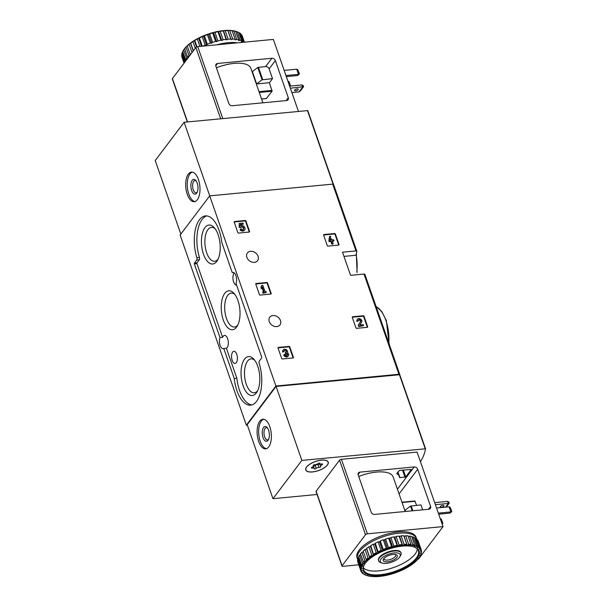 <?xml version="1.0" encoding="UTF-8"?>
<svg xmlns="http://www.w3.org/2000/svg" width="607" height="607" viewBox="0 0 607 607"><rect width="100%" height="100%" fill="white"/><g stroke="black" fill="none" stroke-linecap="round" stroke-linejoin="round"><path stroke-width="0.91" d="M399.763 374.747A117.508 47.505 160.8 0 0 399.778 374.64A1.487 0.599 160.8 0 0 399.77 374.511A1.487 0.599 160.8 0 0 398.92 374.261L275.912 386.014L246.351 425.188L247.345 425.09M246.351 425.188L180.135 235.046L209.696 195.871L332.704 184.118A1.487 0.599 160.8 0 1 333.554 184.369A1.487 0.599 160.8 0 1 333.562 184.498M343.972 256.389L355.922 255.251A117.508 47.505 160.8 0 0 356.825 251.306A1.487 0.599 160.8 0 0 356.817 251.177A1.487 0.599 160.8 0 0 355.968 250.926L342.515 252.208L350.573 275.335L364.025 274.053A1.487 0.599 -19.2 0 1 364.868 274.303A1.487 0.599 -19.2 0 1 364.883 274.432M323.971 234.545A0.592 0.463 -143 0 0 323.63 235.114L327.294 245.645A0.592 0.463 -143 0 0 327.992 246.108L338.691 245.091A0.592 0.463 -143 0 0 339.032 244.522L335.368 233.991A0.592 0.463 -143 0 0 334.662 233.528L323.971 234.545L323.637 234.992A0.592 0.463 37 0 0 323.599 234.992M352.606 316.771A0.592 0.463 -143 0 0 352.257 317.332L355.93 327.871A0.592 0.463 -143 0 0 356.628 328.334L367.326 327.31A0.592 0.463 -143 0 0 367.667 326.748L363.995 316.217A0.592 0.463 -143 0 0 363.297 315.746L352.606 316.771L352.265 317.218A0.592 0.463 37 0 0 352.235 317.218L362.963 316.194A0.592 0.463 37 0 1 363.661 316.657L367.334 327.196A0.592 0.463 37 0 1 367.356 327.31M256.116 283.515A0.592 0.463 -143 0 0 255.775 284.076L259.447 294.607A0.592 0.463 -143 0 0 260.145 295.078L270.836 294.054A0.592 0.463 -143 0 0 271.185 293.492L267.512 282.953A0.592 0.463 -143 0 0 266.814 282.49L256.116 283.515L255.782 283.955A0.592 0.463 37 0 0 255.744 283.962M278.37 347.416A0.592 0.463 -143 0 0 278.029 347.978L281.694 358.517A0.592 0.463 -143 0 0 282.399 358.98L293.09 357.955A0.592 0.463 -143 0 0 293.439 357.394L289.767 346.855A0.592 0.463 -143 0 0 289.069 346.392L278.37 347.416L278.036 347.857A0.592 0.463 37 0 0 277.998 347.864M234.522 221.509A0.592 0.463 -143 0 0 234.181 222.071L237.853 232.61A0.592 0.463 -143 0 0 238.551 233.073L249.249 232.049A0.592 0.463 -143 0 0 249.591 231.487L245.918 220.948A0.592 0.463 -143 0 0 245.22 220.485L234.522 221.509L234.188 221.95A0.592 0.463 37 0 0 234.158 221.957M250.562 251.306A6.396 5.008 -143 0 1 257.08 254.416A6.396 5.008 -143 0 1 257.588 260.684A6.396 5.008 -143 0 1 249.469 260.828A6.396 5.008 -143 0 1 247.383 252.975A6.396 5.008 -143 0 1 250.562 251.306M272.93 315.541A6.396 5.008 -143 0 1 279.455 318.652A6.396 5.008 -143 0 1 279.964 324.92A6.396 5.008 -143 0 1 271.837 325.064A6.396 5.008 -143 0 1 269.751 317.218A6.396 5.008 -143 0 1 272.93 315.541M275.912 386.014L209.696 195.871M234.211 378.396L223.793 348.486A6.548 3.096 -95.5 0 1 223.194 348.676A6.548 3.096 -95.5 0 1 219.931 344.829A6.548 3.096 -95.5 0 1 220.007 337.606L194.339 263.908L194.384 263.097L196.691 260.039A1.783 0.842 84.5 0 0 196.858 257.702A29.007 13.733 84.5 0 1 205.462 215.895A29.007 13.733 84.5 0 1 221.775 242.413L232.246 272.573A6.548 3.096 -95.5 0 1 232.853 272.384A6.548 3.096 -95.5 0 1 236.115 276.231A6.548 3.096 -95.5 0 1 236.04 283.446L261.7 357.151L261.655 357.963L259.348 361.021A1.783 0.842 84.5 0 0 259.189 363.358A29.007 13.733 84.5 0 1 250.585 405.165A29.007 13.733 84.5 0 1 234.264 378.647L236.821 378.146L226.403 348.236L223.793 348.486M220.007 337.606L222.617 337.363A6.548 3.096 84.5 0 1 224.56 335.398A6.548 3.096 84.5 0 1 228.186 340.967A6.548 3.096 84.5 0 1 226.403 348.236M233.475 272.452L232.246 272.573M236.631 285.169A6.548 3.096 84.5 0 1 233.194 280.275A6.548 3.096 84.5 0 1 234.211 272.869M206.775 215.902A29.007 13.733 84.5 0 0 199.46 257.451A1.783 0.842 84.5 0 1 199.301 259.788L196.691 260.039M222.617 337.363L196.949 263.658L196.994 262.846L199.301 259.788M236.821 378.146L234.264 378.647M251.875 404.907A29.007 13.733 84.5 0 1 236.874 378.396M232.193 360.406A6.1 2.883 -95.5 0 0 235.114 363.441A6.1 2.883 -95.5 0 0 237.352 357.106A6.1 2.883 -95.5 0 0 233.953 351.301A6.1 2.883 -95.5 0 0 232.193 360.406M203.489 254.242A19.568 9.264 -95.5 0 0 217.352 260.471A19.568 9.264 -95.5 0 0 214.21 227.617A19.568 9.264 -95.5 0 0 203.231 230.728A19.568 9.264 -95.5 0 0 203.489 254.242M243.096 385.764A19.568 9.264 -95.5 0 0 256.958 392.001A19.568 9.264 -95.5 0 0 253.817 359.139A19.568 9.264 -95.5 0 0 242.838 362.25A19.568 9.264 -95.5 0 0 243.096 385.764M223.293 320.003A19.568 9.264 -95.5 0 0 237.155 326.232A19.568 9.264 -95.5 0 0 234.014 293.378A19.568 9.264 -95.5 0 0 223.035 296.489A19.568 9.264 -95.5 0 0 223.293 320.003M234.924 294.501A17.026 8.058 -95.5 0 0 231.244 293.12A17.026 8.058 -95.5 0 0 226.479 318.523A17.026 8.058 -95.5 0 0 234.484 327.014A17.026 8.058 -95.5 0 0 237.838 324.965M254.728 360.262A17.026 8.058 -95.5 0 0 251.048 358.881A17.026 8.058 -95.5 0 0 246.283 384.284A17.026 8.058 -95.5 0 0 254.287 392.775A17.026 8.058 -95.5 0 0 257.641 390.726M215.121 228.74A17.026 8.058 -95.5 0 0 211.441 227.359A17.026 8.058 -95.5 0 0 206.676 252.762A17.026 8.058 -95.5 0 0 214.681 261.253A17.026 8.058 -95.5 0 0 218.034 259.197M249.28 232.049A0.592 0.463 37 0 0 249.257 231.927L245.585 221.396A0.592 0.463 37 0 0 244.887 220.933L234.188 221.95M240.418 229.446A2.967 2.322 -143 0 0 244.704 229.856A2.967 2.322 -143 0 0 244.082 226.51A2.967 2.322 -143 0 0 240.501 225.812L240.364 224.4L243.263 224.12L242.906 223.095L239.188 223.452L239.188 227.359L240.584 227.587L240.918 227.147A1.692 1.328 -143 0 1 243.688 229.089A1.692 1.328 -143 0 1 241.123 228.718L240.084 229.894A2.967 2.322 37 0 0 244.371 230.303A2.967 2.322 37 0 0 244.522 230.068M243.263 224.12L240.402 224.81M243.49 229.294A1.692 1.328 37 0 0 240.721 227.405M239.188 223.452L239.522 226.919L240.63 227.177L240.296 227.617M239.522 226.919L239.188 227.359M293.128 357.955A0.592 0.463 37 0 0 293.098 357.834L289.433 347.303A0.592 0.463 37 0 0 288.735 346.84L278.036 347.857M283.112 350.118A2.542 1.988 37 0 0 282.923 350.322A2.542 1.988 37 0 0 282.725 352.068L283.059 351.628A2.542 1.988 -143 0 1 283.257 349.882A2.542 1.988 -143 0 1 286.352 349.723A2.542 1.988 -143 0 1 287.46 352.72A2.542 1.988 -143 0 1 288.34 355.877A2.542 1.988 -143 0 1 286.072 356.43A2.542 1.988 -143 0 1 284.076 354.556L283.742 354.996A2.542 1.988 37 0 0 285.738 356.87A2.542 1.988 37 0 0 288.006 356.317A2.542 1.988 37 0 0 288.15 356.081M283.059 351.628L284.099 351.529A1.358 1.062 -143 0 1 286.117 350.732A1.184 0.926 -143 0 1 285.745 352.356L286.109 353.38A1.184 0.926 -143 0 1 287.392 355.163A1.358 1.062 -143 0 1 285.123 354.458L284.076 354.556M287.187 355.353A1.358 1.062 37 0 0 285.768 353.82L285.753 353.411M285.396 352.386L285.419 353.858M286.132 352.235A1.184 0.926 37 0 0 284.076 350.846M284.099 351.529L282.725 352.068M270.874 294.046A0.592 0.463 37 0 0 270.843 293.932L267.179 283.401A0.592 0.463 37 0 0 266.481 282.93L255.782 283.955M261.746 285.366L260.957 287.361L261.465 288.826L262.262 286.83L263.946 291.663L262.641 292.195L262.998 293.219L266.306 292.498L265.949 291.466L264.986 291.565L262.793 285.267L261.746 285.366L260.957 287.361M262.975 291.755L262.998 293.219M263.332 292.779L266.306 292.498M262.034 287.589L263.468 291.709M261.291 286.921L261.807 288.386M359.814 324.98L361.613 322.211A2.542 1.988 -143 0 0 360.664 319.138A2.542 1.988 -143 0 0 357.493 319.236L357.159 319.684A2.542 1.988 37 0 0 356.954 321.429L358.335 320.883A1.358 1.062 -143 0 1 360.133 319.904A1.358 1.062 -143 0 1 360.634 321.543L358.251 325.14L358.737 326.551L363.532 325.686L363.176 324.662L359.814 324.98M358.585 324.692L358.737 326.551M359.078 326.111L363.532 325.686M360.634 321.543L358.251 325.14M360.3 321.983A1.358 1.062 37 0 0 358.305 320.2M358.335 320.883L356.954 321.429M357.288 320.982A2.542 1.988 -143 0 1 357.493 319.236M338.729 245.084A0.592 0.463 37 0 0 338.698 244.97L335.034 234.431A0.592 0.463 37 0 0 334.328 233.968L323.637 234.992M333.987 240.82L333.63 239.795L331.915 239.962L331.536 238.862L330.496 238.961L330.876 240.061L330.208 240.122L330.64 236.298L329.601 236.396L328.835 240.668L329.191 241.692L330.898 241.525L331.817 244.166L332.856 244.067L333.19 243.619L332.272 240.987L333.987 240.82L332.416 241.381M330.261 239.689L330.405 240.106M329.601 236.396L329.169 240.22L329.525 241.252L331.232 241.085L332.15 243.726L331.817 244.166M332.15 243.726L333.19 243.619M331.232 241.085L330.898 241.525M329.525 241.252L329.191 241.692M329.169 240.22L328.835 240.668M333.387 184.194L307.764 110.58L184.111 122.265L155.217 160.552L180.84 234.112M209.741 195.864L184.111 122.265M187.275 194.308A14.872 7.041 -95.5 0 0 194.263 201.721A14.872 7.041 -95.5 0 0 199.862 186.243A14.872 7.041 -95.5 0 0 191.433 172.107A14.872 7.041 -95.5 0 0 187.275 194.308M196.167 180.932A6.146 2.914 -95.5 0 0 194.961 180.537A6.146 2.914 -95.5 0 0 193.238 189.71A6.146 2.914 -95.5 0 0 196.129 192.776A6.146 2.914 -95.5 0 0 197.237 192.161M191.63 190.461A7.436 3.521 -95.5 0 0 196.896 192.829A7.436 3.521 -95.5 0 0 195.704 180.34A7.436 3.521 -95.5 0 0 191.531 181.523A7.436 3.521 -95.5 0 0 191.63 190.461M192.229 172.13A14.872 7.041 -95.5 0 0 188.838 194.157A14.872 7.041 -95.5 0 0 195.037 201.554M299.395 74.001L298.492 74.342L296.702 69.198L297.961 69.888L299.395 74.001L297.605 75.526L298.492 74.342L285.95 75.541M286.322 76.603L297.605 75.526M296.702 69.198L284.159 70.397M290.283 86.08L301.967 84.957L303.227 85.648L303.583 86.672L290.358 88.197M290.472 85.822L289.038 81.71L287.885 81.08M266.359 98.486L272.08 91.225L269.44 82.704L256.662 83.925L262.065 79.813L257.77 67.483L252.36 71.588L256.662 83.925M269.44 82.704L272.513 78.637L262.065 79.813M272.513 78.637L269.113 68.872A2.974 2.329 -143 0 0 265.608 66.55L257.77 67.483M217.594 63.462L271.853 58.28A2.974 2.329 -143 0 1 275.358 60.594L288.287 97.727A2.974 2.329 -143 0 1 288.052 99.768A2.974 2.329 -143 0 1 286.572 100.542L232.314 105.732A2.974 2.329 -143 0 1 228.816 103.41L215.88 66.277A2.974 2.329 -143 0 1 216.115 64.236A2.974 2.329 -143 0 1 217.594 63.462L215.773 65.875M262.877 102.811L250.873 68.341A29.447 11.905 160.8 0 0 216.411 67.794M187.328 121.954L172.335 78.91A1.487 0.599 160.8 0 1 172.434 78.546L195.864 47.505A1.487 0.599 160.8 0 1 197.723 46.64L273.37 39.409L298.416 111.339M301.967 84.957L302.681 87.013L299.001 91.892L300.351 90.959L303.583 86.672M297.134 88.918A1.935 0.782 -19.2 0 1 298.234 89.244A1.935 0.782 -19.2 0 1 297.529 90.208A1.935 0.782 -19.2 0 1 295.677 90.838A1.935 0.782 -19.2 0 1 294.577 90.511A1.935 0.782 -19.2 0 1 295.283 89.548A1.935 0.782 -19.2 0 1 297.134 88.918M299.001 91.892L291.884 92.575M223.08 30.896A31.981 12.929 160.8 0 0 220.197 31.306L223.148 39.781A31.981 12.929 160.8 0 1 226.032 39.379L226.639 39.872L228.133 39.174L225.182 30.699L223.194 30.623L226.032 39.379M220.197 31.306L217.974 31.708L220.925 40.183A31.981 12.929 160.8 0 0 217.921 40.851L214.961 32.376L214.203 32.254L212.685 32.968L215.637 41.451A31.981 12.929 160.8 0 0 212.602 42.361L209.65 33.878L207.814 34.174L207.382 34.652L210.333 43.127A31.981 12.929 160.8 0 0 207.359 44.258L204.407 35.775L203.861 35.669L202.222 36.693L205.174 45.176A31.981 12.929 160.8 0 0 203.079 46.132M217.974 31.708A31.981 12.929 160.8 0 0 214.961 32.376M212.685 32.968A31.981 12.929 160.8 0 0 209.65 33.878M207.382 34.652A31.981 12.929 160.8 0 0 204.407 35.775M202.222 36.693A31.981 12.929 160.8 0 0 199.4 37.998L202.26 46.208M202.73 36.147A31.382 12.686 160.8 0 0 198.982 37.884L197.366 39.045L199.938 46.428M197.366 39.045A31.981 12.929 160.8 0 0 194.786 40.494L196.987 46.807M197.928 38.423A31.382 12.686 160.8 0 0 194.498 40.35L192.958 41.625L195.279 48.279M192.958 41.625A31.981 12.929 160.8 0 0 190.697 43.173L193.36 50.821M193.55 40.935A31.382 12.686 160.8 0 0 190.545 42.998L189.134 44.357L192.009 52.612M189.134 44.357A31.981 12.929 160.8 0 0 187.26 45.957L190.211 54.433A31.981 12.929 160.8 0 1 191.448 53.355M183.678 49.949L186.63 58.431A31.981 12.929 160.8 0 0 185.681 59.987L182.73 51.504A31.981 12.929 160.8 0 1 183.177 50.715A31.981 12.929 160.8 0 1 183.678 49.949L184.225 49.099A31.382 12.686 160.8 0 0 183.542 50.123L183.177 50.715M182.798 51.694L182.214 52.642L185.165 61.117A31.981 12.929 160.8 0 0 184.839 62.111M182.214 52.642A31.981 12.929 160.8 0 0 181.781 54.099L184.657 62.354M184.073 63.128L181.751 56.474A31.981 12.929 160.8 0 1 181.652 55.146L184.316 62.802M182.024 57.399L184.035 63.174M244.219 42.202L241.647 34.811A31.981 12.929 160.8 0 1 242.269 35.957L244.439 42.179M243.673 42.255A31.981 12.929 160.8 0 0 242.808 41.58L239.856 33.097A31.981 12.929 160.8 0 1 240.987 34.03L243.847 42.232M236.935 31.693A31.382 12.686 160.8 0 0 236.707 31.61L237.36 31.845A31.981 12.929 160.8 0 1 238.824 32.49L241.776 40.965A31.981 12.929 160.8 0 0 240.175 40.274L237.223 31.799L235.911 31.534M232.868 30.669A31.382 12.686 160.8 0 1 235.562 31.238L238.801 39.857A31.981 12.929 160.8 0 0 236.776 39.432L233.824 30.949L232.208 30.866M235.85 31.374A31.981 12.929 160.8 0 0 233.824 30.949M228.831 30.358A31.382 12.686 160.8 0 1 232.003 30.555L235.114 39.212A31.981 12.929 160.8 0 0 232.724 39.06L229.772 30.578L227.837 30.35L230.812 39.053A31.981 12.929 160.8 0 0 228.133 39.174M232.162 30.729A31.981 12.929 160.8 0 0 229.772 30.578M227.86 30.57A31.981 12.929 160.8 0 0 225.182 30.699M223.194 30.623A31.382 12.686 160.8 0 0 219.355 31.162M218.201 31.367A31.382 12.686 160.8 0 0 214.203 32.254M213.027 32.566A31.382 12.686 160.8 0 0 208.99 33.78M207.814 34.174A31.382 12.686 160.8 0 0 203.861 35.669M199.4 37.998L198.982 37.884M189.733 43.605A31.382 12.686 160.8 0 0 187.237 45.737L187.26 45.957M239.856 33.097L238.892 32.695M236.707 31.61A31.382 12.686 160.8 0 0 236.267 31.458M227.837 30.35A31.382 12.686 160.8 0 0 224.279 30.517M184.627 48.909L184.225 49.099M187.305 46.086L186.592 46.36A31.382 12.686 160.8 0 0 184.687 48.484L187.525 57.24L188.124 57.733L186.63 58.431M237.261 42.862A31.238 12.626 160.8 0 0 227.891 42.718A31.238 12.626 160.8 0 0 216.82 44.819M186.258 60.23L185.681 59.987M185.165 61.117L185.901 60.708M241.776 40.965L241.275 41.792L242.808 41.58M238.801 39.857L238.574 40.631L240.175 40.274M235.114 39.212L235.167 39.91L236.776 39.432M230.812 39.053L231.146 39.66L232.724 39.06M220.925 40.183L221.775 40.555L223.148 39.781M215.637 41.451L216.714 41.678L217.921 40.851M210.333 43.127L211.6 43.211L212.602 42.361M205.174 45.176L206.6 45.108L207.359 44.258M186.592 46.36L186.008 47.164L188.959 55.639L190.029 55.237M188.959 55.639A31.981 12.929 160.8 0 0 187.525 57.24M186.008 47.164A31.981 12.929 160.8 0 0 184.574 48.757M223.505 30.881L226.639 39.872M228.012 30.661L231.146 39.66M190.568 43.355L193.231 50.996M194.377 40.752L196.547 46.989M198.724 38.317L201.494 46.284M203.466 36.109L206.6 45.108M208.474 34.22L211.6 43.211M213.581 32.679L216.714 41.678M218.641 31.556L221.775 40.555M317.051 494.485L272.975 498.696L301.869 460.409L425.53 448.778A117.508 47.505 -19.2 0 1 420.461 461.798M301.869 460.409L276.094 386.409L247.208 424.695L272.975 498.696M269.812 426.653A14.872 7.041 -95.5 0 0 262.823 419.24A14.872 7.041 -95.5 0 0 257.231 434.711A14.872 7.041 -95.5 0 0 265.654 448.854A14.872 7.041 -95.5 0 0 269.812 426.653M276.094 386.409L399.755 374.724L425.492 448.687M321.452 460.114A11.897 4.81 -19.2 0 1 328.228 462.117A11.897 4.81 -19.2 0 1 318.576 470.569A11.897 4.81 -19.2 0 1 305.753 469.939A11.897 4.81 -19.2 0 1 310.094 463.991A11.897 4.81 -19.2 0 1 321.452 460.114M267.55 428.064A6.146 2.914 -95.5 0 0 266.344 427.662A6.146 2.914 -95.5 0 0 264.037 434.066A6.146 2.914 -95.5 0 0 267.52 439.908A6.146 2.914 -95.5 0 0 268.62 439.286M268.59 430.196A7.436 3.521 -95.5 0 0 267.088 427.472A7.436 3.521 -95.5 0 0 262.687 429.308A7.436 3.521 -95.5 0 0 263.613 438.99A7.436 3.521 -95.5 0 0 268.279 439.961A7.436 3.521 -95.5 0 0 268.59 430.196M263.613 419.255A14.872 7.041 -95.5 0 0 258.794 434.566A14.872 7.041 -95.5 0 0 266.427 448.687M394.209 552.909A10.531 4.257 -19.2 0 1 399.793 556.809A10.531 4.257 -19.2 0 1 391.659 562.158A10.531 4.257 -19.2 0 1 381.955 563.023A10.531 4.257 -19.2 0 1 382.501 557.514A10.531 4.257 -19.2 0 1 394.209 552.909M393.048 554.441A7.436 3.005 -19.2 0 1 396.121 554.692A7.436 3.005 -19.2 0 1 391.249 560.974A7.436 3.005 -19.2 0 1 383.518 559.077A7.436 3.005 -19.2 0 1 393.048 554.441M381.955 563.023L380.468 562.477A11.897 4.81 -19.2 0 1 378.609 560.868A11.897 4.81 -19.2 0 1 382.949 554.919A11.897 4.81 -19.2 0 1 394.307 551.042A11.897 4.81 -19.2 0 1 401.083 553.045A11.897 4.81 -19.2 0 1 400.628 555.458L399.793 556.809M395.286 554.479A6.146 2.489 -19.2 0 1 395.673 555.003A6.146 2.489 -19.2 0 1 390.688 559.373A6.146 2.489 -19.2 0 1 384.064 559.047A6.146 2.489 -19.2 0 1 384.041 558.394M306.687 467.011A11.753 4.75 -19.2 0 1 318.47 460.667A11.753 4.75 -19.2 0 1 328.091 462.162A11.753 4.75 -19.2 0 1 318.554 470.516A11.753 4.75 -19.2 0 1 305.898 469.894A11.753 4.75 -19.2 0 1 306.687 467.011M314.123 468.596A2.056 0.835 160.8 0 0 314.13 468.323A2.056 0.835 160.8 0 0 312.415 468.073A1.176 0.478 160.8 0 1 311.429 467.921A1.176 0.478 160.8 0 1 312.157 467.178A2.056 0.835 -19.2 0 0 313.417 465.88A2.056 0.835 -19.2 0 0 313.273 465.698A1.176 0.478 160.8 0 1 313.197 465.592A1.176 0.478 160.8 0 1 313.758 464.924A1.176 0.478 160.8 0 1 315.018 464.613A2.056 0.835 160.8 0 0 317.856 463.657A1.176 0.478 160.8 0 1 319.032 463.133A1.176 0.478 160.8 0 1 319.866 463.308A1.176 0.478 160.8 0 1 319.859 463.46A2.056 0.835 160.8 0 0 319.851 463.733A2.056 0.835 160.8 0 0 321.566 463.991A1.176 0.478 160.8 0 1 322.552 464.135A1.176 0.478 160.8 0 1 321.831 464.879A2.056 0.835 160.8 0 0 320.564 466.176A2.056 0.835 160.8 0 0 320.708 466.366A1.176 0.478 160.8 0 1 320.792 466.472A1.176 0.478 160.8 0 1 320.223 467.132A1.176 0.478 160.8 0 1 318.963 467.443A2.056 0.835 160.8 0 0 316.126 468.407A1.176 0.478 160.8 0 1 314.95 468.93A1.176 0.478 160.8 0 1 314.115 468.748A1.176 0.478 160.8 0 1 314.123 468.596M319.578 463.118A2.056 0.835 160.8 0 0 319.578 463.353L320.564 466.176M313.424 466.115A1.176 0.478 160.8 0 0 315.147 465.577A2.056 0.835 160.8 0 1 317.977 464.621A1.176 0.478 160.8 0 0 319.76 463.877M442.177 524.16L442.852 523.409L442.025 523.727M440.265 518.666L441.426 519.296L442.852 523.409M449.984 513.112L451.783 511.587L449.984 513.112L438.709 514.19M436.547 507.991L449.089 506.792L450.348 507.475L451.783 511.587M449.089 506.792L450.88 511.929L438.337 513.127M374.633 514.41L428.891 509.227A2.974 2.329 37 0 0 430.371 508.446A2.974 2.329 37 0 0 430.606 506.405L417.677 469.279A2.974 2.329 37 0 0 414.171 466.958L359.913 472.14A2.974 2.329 37 0 0 358.433 472.921A2.974 2.329 37 0 0 358.198 474.962L371.127 512.088A2.974 2.329 37 0 0 374.633 514.41M416.622 505.335L414.801 501.056M405.544 511.458L405.104 510.206L410.514 506.101L420.954 504.918L422.662 509.819M405.195 511.489L393.192 477.019A29.447 11.905 160.8 0 0 358.729 476.48M358.729 564.821L342.834 566.339A1.487 0.599 -19.2 0 1 341.991 566.088A1.487 0.599 -19.2 0 1 342.09 565.724L365.513 534.684A1.487 0.599 -19.2 0 1 367.379 533.819L443.027 526.595L418.481 559.115L417.95 559.161M341.991 566.088L316.042 491.571A1.487 0.599 -19.2 0 1 316.141 491.207L339.563 460.167A1.487 0.599 -19.2 0 1 341.43 459.302L417.077 452.078L443.027 526.595M399.406 476.647A28.537 11.533 -19.2 0 0 396.728 473.627L399.459 470.417L411.364 469.416L405.749 476.95L399.634 477.656A28.537 11.533 -19.2 0 0 399.406 476.647L397.782 471.996M434.68 502.634L447.632 501.397L448.892 502.08L449.256 503.112L446.274 507.057M442.799 505.35A1.935 0.782 -19.2 0 1 443.899 505.677A1.935 0.782 -19.2 0 1 442.336 507.05A1.935 0.782 -19.2 0 1 440.25 506.951A1.935 0.782 -19.2 0 1 440.955 505.98A1.935 0.782 -19.2 0 1 442.799 505.35M435.401 504.69L448.353 503.453L445.576 507.126M449.256 503.112L448.353 503.453L447.632 501.397M361.415 570.671A31.382 12.686 -19.2 0 1 361.286 568.911L361.909 568.486L361.347 568.372A31.382 12.686 -19.2 0 1 361.924 566.43L362.629 566.028L362.189 565.838A31.382 12.686 -19.2 0 1 363.449 563.774L364.223 563.417L363.912 563.159A31.382 12.686 -19.2 0 1 365.824 561.027L366.469 560.405A31.382 12.686 -19.2 0 1 368.965 558.281L369.769 557.666A31.382 12.686 -19.2 0 1 372.781 555.61L373.722 555.026A31.382 12.686 -19.2 0 1 377.159 553.098L378.207 552.56A31.382 12.686 -19.2 0 1 381.962 550.822L383.085 550.344A31.382 12.686 -19.2 0 1 387.046 548.849L388.214 548.447A31.382 12.686 -19.2 0 1 392.251 547.241L393.435 546.93A31.382 12.686 -19.2 0 1 397.433 546.042L398.579 545.837A31.382 12.686 -19.2 0 1 402.418 545.298L403.503 545.192A31.382 12.686 -19.2 0 1 407.069 545.025L408.056 545.025A31.382 12.686 -19.2 0 1 411.235 545.23L412.092 545.344A31.382 12.686 -19.2 0 1 414.793 545.913L414.672 546.308L415.499 546.125A31.382 12.686 -19.2 0 1 417.631 547.044L417.373 547.468L418.162 547.362A31.382 12.686 -19.2 0 1 419.665 548.599L419.27 549.039L420.006 549.001A31.382 12.686 -19.2 0 1 420.841 550.526L420.325 550.959L420.977 551.004A31.382 12.686 -19.2 0 1 421.106 552.765L420.484 553.189L421.046 553.303A31.382 12.686 -19.2 0 1 420.469 555.246L419.763 555.64L420.203 555.83A31.382 12.686 -19.2 0 1 419.627 556.877A31.382 12.686 -19.2 0 1 418.944 557.901L418.17 558.258L418.481 558.516A31.382 12.686 -19.2 0 1 416.569 560.64L415.924 561.263A31.382 12.686 -19.2 0 1 413.428 563.395L412.623 564.002A31.382 12.686 -19.2 0 1 409.611 566.065L408.67 566.65A31.382 12.686 -19.2 0 1 405.233 568.577L404.186 569.116A31.382 12.686 -19.2 0 1 400.43 570.853L399.307 571.331A31.382 12.686 -19.2 0 1 395.347 572.826L394.178 573.22A31.382 12.686 -19.2 0 1 390.142 574.434L388.958 574.746A31.382 12.686 -19.2 0 1 384.959 575.633L383.814 575.838A31.382 12.686 -19.2 0 1 379.974 576.377L378.889 576.483A31.382 12.686 -19.2 0 1 375.323 576.65L374.337 576.642A31.382 12.686 -19.2 0 1 371.158 576.445L370.3 576.331A31.382 12.686 -19.2 0 1 367.599 575.762L367.721 575.36L366.894 575.542A31.382 12.686 -19.2 0 1 366.453 575.39A31.382 12.686 -19.2 0 1 364.761 574.632L365.019 574.199L364.23 574.313A31.382 12.686 -19.2 0 1 362.728 573.076L363.123 572.636L362.387 572.674A31.382 12.686 -19.2 0 1 361.552 571.149L362.068 570.709L360.619 570.117A31.981 12.929 -19.2 0 1 360.528 568.797L357.569 560.314L357.971 560.041A31.238 12.626 -19.2 0 1 357.493 559.032L357.045 557.75A31.238 12.626 -19.2 0 1 382.387 535.549A31.238 12.626 -19.2 0 1 416.045 537.203L416.485 538.485A31.238 12.626 -19.2 0 1 416.622 538.925M365.945 575.201A31.981 12.929 -19.2 0 1 365.809 575.155A31.981 12.929 -19.2 0 1 364.344 574.51L364.268 574.305M364.23 574.313L363.312 573.903A31.981 12.929 -19.2 0 1 362.182 572.97L362 572.462M362.387 572.674L361.514 572.189A31.981 12.929 -19.2 0 1 360.892 571.043L357.978 562.53M360.619 570.117L357.667 561.634A31.981 12.929 -19.2 0 1 357.569 560.314M361.347 568.372L360.649 567.742L357.698 559.267A31.981 12.929 -19.2 0 1 358.13 557.803L361.082 566.285L361.924 566.43M360.649 567.742A31.981 12.929 -19.2 0 1 361.082 566.285M363.912 563.159L360.49 553.925A31.981 12.929 -19.2 0 1 361.924 552.324L364.875 560.807L365.824 561.027M363.441 562.408A31.981 12.929 -19.2 0 1 364.875 560.807M366.469 560.405L363.176 551.118A31.981 12.929 -19.2 0 1 365.05 549.525L368.001 558L368.965 558.281M366.127 559.601A31.981 12.929 -19.2 0 1 368.001 558M369.769 557.666L366.613 548.333A31.981 12.929 -19.2 0 1 368.874 546.786L371.825 555.268L372.781 555.61M369.564 556.816A31.981 12.929 -19.2 0 1 371.825 555.268M373.722 555.026L370.702 545.655A31.981 12.929 -19.2 0 1 373.282 544.206L376.234 552.689L377.159 553.098M373.654 554.138A31.981 12.929 -19.2 0 1 376.234 552.689M378.207 552.56L375.323 543.166A31.981 12.929 -19.2 0 1 378.138 541.861L381.09 550.337L381.962 550.822M378.275 551.649A31.981 12.929 -19.2 0 1 381.09 550.337M383.085 550.344L383.275 549.418L380.323 540.943A31.981 12.929 -19.2 0 1 383.298 539.813L386.249 548.296L387.046 548.849M383.275 549.418A31.981 12.929 -19.2 0 1 386.249 548.296M388.214 548.447L388.518 547.522L385.566 539.046A31.981 12.929 -19.2 0 1 388.601 538.136L391.553 546.611L392.251 547.241M388.518 547.522A31.981 12.929 -19.2 0 1 391.553 546.611M393.435 546.93L393.837 546.019L390.885 537.536A31.981 12.929 -19.2 0 1 393.89 536.869L397.433 546.042M393.837 546.019A31.981 12.929 -19.2 0 1 396.841 545.352M398.579 545.837L399.065 544.949L396.113 536.467A31.981 12.929 -19.2 0 1 398.996 536.064L402.418 545.298M399.065 544.949A31.981 12.929 -19.2 0 1 401.948 544.547M403.503 545.192L404.05 544.342L401.098 535.867A31.981 12.929 -19.2 0 1 403.776 535.738L407.069 545.025M404.05 544.342A31.981 12.929 -19.2 0 1 406.728 544.213M408.056 545.025L408.64 544.221L405.688 535.746A31.981 12.929 -19.2 0 1 408.079 535.898L411.235 545.23M408.64 544.221A31.981 12.929 -19.2 0 1 411.03 544.373M412.092 545.344L412.699 544.593L409.74 536.118A31.981 12.929 -19.2 0 1 411.766 536.542L414.793 545.913M412.699 544.593A31.981 12.929 -19.2 0 1 414.725 545.018M415.499 546.125L416.091 545.443L413.139 536.96A31.981 12.929 -19.2 0 1 414.74 537.65L417.631 547.044M416.091 545.443A31.981 12.929 -19.2 0 1 417.692 546.133M418.162 547.362L418.724 546.74L415.772 538.265A31.981 12.929 -19.2 0 1 416.903 539.191L419.854 547.673L419.665 548.599M418.724 546.74A31.981 12.929 -19.2 0 1 419.854 547.673M420.006 549.001L420.514 548.455L417.563 539.98A31.981 12.929 -19.2 0 1 418.185 541.118L421.144 549.601L420.841 550.526M420.514 548.455A31.981 12.929 -19.2 0 1 421.144 549.601M420.977 551.004L421.41 550.526L421.114 549.676M421.41 550.526A31.981 12.929 -19.2 0 1 421.508 551.854L421.106 552.765M421.046 553.303L421.235 552.476M421.387 552.901A31.981 12.929 -19.2 0 1 420.954 554.358L420.469 555.246M420.203 555.83L420.37 555.306M420.439 555.496A31.981 12.929 -19.2 0 1 419.983 556.285L419.627 556.877M418.481 558.516L418.534 558.091M364.344 574.51L364.761 574.632M362.182 572.97L362.728 573.076M360.892 571.043L361.552 571.149M360.528 568.797L361.286 568.911M380.096 575.542A29.599 11.965 -19.2 0 1 364.382 564.571A29.599 11.965 -19.2 0 1 387.258 549.532A29.599 11.965 -19.2 0 1 414.528 547.112A29.599 11.965 -19.2 0 1 412.995 562.583A29.599 11.965 -19.2 0 1 380.096 575.542M414.202 546.99A29.007 11.723 -19.2 0 1 418.405 550.784A29.007 11.723 -19.2 0 1 407.828 565.284A29.007 11.723 -19.2 0 1 380.141 574.738A29.007 11.723 -19.2 0 1 363.623 569.859A29.007 11.723 -19.2 0 1 364.572 564.275M417.32 549.001A29.007 11.723 -19.2 0 1 378.798 570.884A29.007 11.723 -19.2 0 1 363.373 567.788M378.54 560.618A11.897 4.81 -19.2 0 1 378.897 557.97A11.897 4.81 -19.2 0 1 388.093 551.922A11.897 4.81 -19.2 0 1 399.057 550.951A11.897 4.81 -19.2 0 1 400.984 552.802M357.493 559.032A31.238 12.626 -19.2 0 1 382.835 536.831A31.238 12.626 -19.2 0 1 416.485 538.485M360.725 554.593L359.594 555.117A31.981 12.929 -19.2 0 0 358.646 556.672L361.597 565.147A31.981 12.929 -19.2 0 1 362.546 563.592L359.594 555.117M363.396 551.771L361.924 552.324M366.613 548.333L366.666 549.039L365.05 549.525M370.702 545.655L370.475 546.437L368.874 546.786M375.323 543.166L374.815 543.993L373.282 544.206M380.323 540.943L379.565 541.793L378.138 541.861M385.566 539.046L384.565 539.896L383.298 539.813M390.885 537.536L389.679 538.363L388.601 538.136M396.113 536.467L394.74 537.241L393.89 536.869M401.098 535.867L399.596 536.558L398.996 536.064M405.688 535.746L404.11 536.345L403.776 535.738M409.74 536.118L408.306 536.55M413.139 536.96L412.001 537.218M415.772 538.265L414.991 538.371M417.563 539.98L417.184 539.995M358.896 557.378L358.13 557.803M362.189 565.838L361.597 565.147M362.546 563.592L363.449 563.774M407.236 545.336L404.11 536.345M402.729 545.549L399.596 536.558M397.873 546.232L394.74 537.241M392.812 547.355L389.679 538.363M387.698 548.887L384.565 539.896M382.698 550.784L379.565 541.793M377.949 552.985L374.815 543.993M373.608 555.428L370.475 546.437M369.8 558.03L366.666 549.039M355.968 250.926L332.704 184.118M398.92 374.261L364.025 274.053M388.814 343.054A29.007 13.733 -95.5 0 0 376.143 306.664M356.825 271.67A29.007 13.733 -95.5 0 0 356.119 254.591M199.46 257.451L196.858 257.702M196.994 262.846L194.384 263.097M196.949 263.658L194.339 263.908M245.22 220.485L244.887 220.933M249.591 231.487L249.257 231.927M245.918 220.948L245.585 221.396M289.069 346.392L288.735 346.84M293.439 357.394L293.098 357.834M289.767 346.855L289.433 347.303M287.543 354.829L287.21 355.277M286.109 353.38L285.768 353.82M286.117 350.732L285.783 351.172M266.814 282.49L266.481 282.93M271.185 293.492L270.843 293.932M267.512 282.953L267.179 283.401M363.297 315.746L362.963 316.194M367.667 326.748L367.334 327.196M363.995 316.217L363.661 316.657M334.662 233.528L334.328 233.968M339.032 244.522L338.698 244.97M335.368 233.991L335.034 234.431M333.068 184.111L307.43 110.482M265.608 66.55L271.853 58.28M269.113 68.872L275.358 60.594M286.125 100.587L288.287 97.727M197.723 46.64L222.769 118.57M195.864 47.505L220.682 118.767M172.434 78.546L187.548 121.939M262.702 79.578L258.407 67.24M259.272 92.446L272.08 91.225M258.999 91.665L272.126 90.413M261.534 98.949L266.617 98.463M399.414 374.625L425.181 448.626M312.112 467.2L312.415 468.073M321.52 463.998L321.831 464.879M317.977 464.621L318.963 467.443M315.147 465.577L316.126 468.407M430.606 506.405L428.443 509.265M417.677 469.279L399.08 493.916M359.913 472.14L358.092 474.553M367.379 533.819L341.43 459.302M342.09 565.724L316.141 491.207M365.513 534.684L339.563 460.167M414.171 466.958L397.418 489.151M405.749 476.95L403.344 470.046M405.006 477.299L402.509 470.129M399.975 477.777L397.904 471.829M410.514 506.101L412.161 510.821M411.151 505.859L412.859 510.76M402.077 502.528L415.203 501.276M356.817 251.177L333.554 184.369M399.77 374.511L364.868 274.303M389.117 343.934L386.34 320.587L381.841 311.596L376.105 306.565M357.083 272.535L356.339 253.726M244.704 229.856L244.371 230.303M288.34 355.877L288.006 356.317M283.257 349.882L282.923 350.322M333.41 184.209L307.764 110.58M261.556 99.017L266.496 98.539M399.755 374.724L425.522 448.725M401.083 553.045L400.916 552.552M378.609 560.868L378.442 560.382M328.091 462.162L327.841 461.449M305.898 469.894L305.647 469.181M313.394 466.199L314.13 468.323M313.235 465.357L313.417 465.88M319.639 463.133L319.851 463.733M401.971 502.217L414.922 500.98M366.453 575.39L365.809 575.155"/></g></svg>
